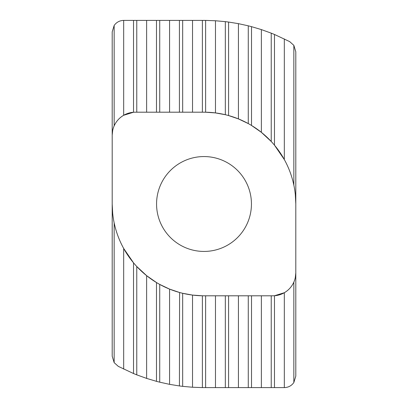 <?xml version="1.0" encoding="UTF-8"?>
<svg xmlns="http://www.w3.org/2000/svg" width="408" height="408" viewBox="0 0 408 408"><rect width="100%" height="100%" fill="white"/><g stroke="black" fill="none" stroke-linecap="round" stroke-linejoin="round"><path stroke-width="0.61" d="M251.44 204A47.44 47.44 0 0 1 204 251.435A47.44 47.44 0 0 1 156.565 204A47.44 47.44 0 0 1 204 156.56A47.44 47.44 0 0 1 251.44 204M295.31 277.567L295.8 272.85L295.8 204A91.8 91.8 0 0 0 204 112.2L135.15 112.2A22.95 22.95 0 0 0 112.2 135.15L112.2 204A91.8 91.8 0 0 0 204 295.8L272.85 295.8A22.95 22.95 0 0 0 295.8 272.85L295.8 376.125L293.842 382.536C291.506 385.795 288.334 387.483 284.325 387.6L274.472 387.6L274.472 295.744L284.325 292.725C288.619 290.2 291.791 286.666 293.842 282.127L293.842 382.536M295.31 194.529L295.8 204L295.8 51.765L293.842 45.354L293.842 185.135C291.944 176.139 288.772 167.611 284.325 159.559L274.472 145.171L274.472 34.466L271.228 33.15L271.228 141.489L261.375 132.34L251.522 125.46L251.522 26.658L248.278 25.821L248.278 123.583L238.425 118.901L228.572 115.551L228.572 22.052L225.328 21.644L225.328 114.714L215.475 112.919L205.622 112.215L205.622 20.405L202.378 20.4L202.378 112.2M204 112.2L205.53 112.215M179.596 292.495L179.428 385.948L182.672 386.356L182.672 293.286L192.525 295.081L202.378 295.785L202.378 387.595L205.622 387.6L205.622 295.8M204 295.8L202.47 295.785M112.69 213.471L112.2 204L112.2 356.235L114.158 362.646L114.158 222.865C116.056 231.861 119.228 240.389 123.675 248.441L133.528 262.829L133.528 373.534L136.772 374.85L136.772 266.511L146.625 275.66L156.478 282.54L156.478 381.342L159.722 382.179L159.722 284.417L169.575 289.099L179.428 292.449M114.158 25.464C116.494 22.205 119.666 20.517 123.675 20.4L133.528 20.4L133.528 112.256L123.675 115.275C119.381 117.8 116.209 121.334 114.158 125.873L114.158 25.464L112.2 31.875L112.2 135.15L112.69 130.433M273.845 295.78L272.85 295.8M274.472 34.466L289.68 41.616L293.842 45.354M134.156 112.22L135.15 112.2M133.528 373.534L118.32 366.384L114.158 362.646M136.772 112.2L136.772 20.4L133.528 20.4M136.772 20.4L156.478 20.4L156.478 112.2M159.722 112.2L159.722 20.4L156.478 20.4M159.722 20.4L179.428 20.4L179.428 112.2M182.672 112.2L182.672 20.4L179.428 20.4M182.672 20.4L202.378 20.4M205.622 20.405L215.475 20.757L225.328 21.644M228.572 22.052L238.425 23.654L248.278 25.821M251.522 26.658L261.375 29.595L271.228 33.15M271.228 295.8L271.228 387.6L274.472 387.6M271.228 387.6L251.522 387.6L251.522 295.8M248.278 295.8L248.278 387.6L251.522 387.6M248.278 387.6L228.572 387.6L228.572 295.8M225.328 295.8L225.328 387.6L228.572 387.6M225.328 387.6L205.622 387.6M202.378 387.595L192.525 387.243L182.672 386.356M179.428 385.948L169.575 384.346L159.722 382.179M156.478 381.342L146.625 378.405L136.772 374.85M284.325 387.6L284.325 292.725M284.325 159.559L284.325 38.903M123.675 20.4L123.675 115.275M123.675 248.441L123.675 369.097M261.375 387.6L261.375 295.8M261.375 132.34L261.375 29.595M146.625 20.4L146.625 112.2M146.625 275.66L146.625 378.405M238.425 387.6L238.425 295.8M238.425 118.901L238.425 23.654M169.575 20.4L169.575 112.2M169.575 289.099L169.575 384.346M215.475 387.6L215.475 295.8M215.475 112.919L215.475 20.757M192.525 20.4L192.525 112.2M192.525 295.081L192.525 387.243"/></g></svg>
